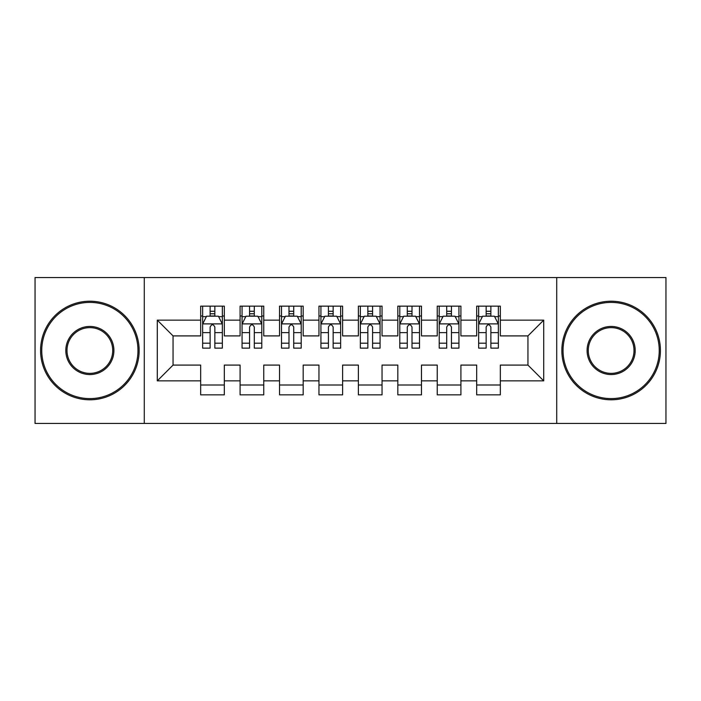<?xml version="1.0" encoding="UTF-8"?>
<svg xmlns="http://www.w3.org/2000/svg" width="701" height="701" viewBox="0 0 701 701"><rect width="100%" height="100%" fill="white"/><g stroke="black" fill="none" stroke-linecap="round" stroke-linejoin="round"><path stroke-width="1.05" d="M556.725 423.448L665.95 423.448L665.95 277.552L556.725 277.552L556.725 423.448L144.275 423.448L144.275 277.552L35.05 277.552L35.05 423.448L144.275 423.448M556.725 277.552L144.275 277.552M157.287 380.862L157.287 320.138L200.661 320.138L200.661 335.91L173.059 335.91L173.059 365.09L157.287 380.862L200.661 380.862L200.661 394.865L224.32 394.865L224.32 380.862L240.093 380.862L240.093 394.856L263.751 394.856L263.751 380.862L279.524 380.862L279.524 394.856L303.183 394.856L303.183 380.862L318.955 380.862L318.955 394.856L342.614 394.856L342.614 380.862L358.386 380.862L358.386 394.856L382.045 394.856L382.045 380.862L397.817 380.862L397.817 394.856L421.476 394.856L421.476 380.862L437.249 380.862L437.249 394.856L460.907 394.856L460.907 380.862L476.68 380.862L476.68 394.856L500.339 394.856L500.339 365.09L527.941 365.09L527.941 335.91L500.339 335.91L500.339 320.138L543.713 320.138L543.713 380.862L500.339 380.862M500.339 320.138L500.339 306.144L476.68 306.144L476.68 320.138L460.907 320.138L460.907 306.144L437.249 306.144L437.249 320.138L421.476 320.138L421.476 306.144L397.817 306.144L397.817 320.138L382.045 320.138L382.045 306.144L358.386 306.144L358.386 320.138L342.614 320.138L342.614 306.144L318.955 306.144L318.955 320.138L303.183 320.138L303.183 306.144L279.524 306.144L279.524 320.138L263.751 320.138L263.751 306.144L240.093 306.144L240.093 320.138L224.32 320.138L224.32 306.144L200.661 306.144L200.661 320.138M460.907 380.862L460.907 365.09L476.68 365.09L476.68 380.862M543.713 320.138L527.941 335.91M421.476 380.862L421.476 365.09L437.249 365.09L437.249 380.862M476.68 320.138L476.68 335.91L460.907 335.91L460.907 320.138M382.045 380.862L382.045 365.09L397.817 365.09L397.817 380.862M437.249 320.138L437.249 335.91L421.476 335.91L421.476 320.138M342.614 380.862L342.614 365.09L358.386 365.09L358.386 380.862M397.817 320.138L397.817 335.91L382.045 335.91L382.045 320.138M303.183 380.862L303.183 365.09L318.955 365.09L318.955 380.862M358.386 320.138L358.386 335.91L342.614 335.91L342.614 320.138M263.751 380.862L263.751 365.09L279.524 365.09L279.524 380.862M318.955 320.138L318.955 335.91L303.183 335.91L303.183 320.138M224.32 380.862L224.32 365.09L240.093 365.09L240.093 380.862M279.524 320.138L279.524 335.91L263.751 335.91L263.751 320.138M173.059 365.09L200.661 365.09L200.661 380.862M240.093 320.138L240.093 335.91L224.32 335.91L224.32 320.138M476.68 315.993L478.652 315.993M498.367 315.993L500.339 315.993M437.249 315.993L439.22 315.993M458.936 315.993L460.907 315.993M397.817 315.993L399.789 315.993M419.505 315.993L421.476 315.993M358.386 315.993L360.358 315.993M380.073 315.993L382.045 315.993M318.955 315.993L320.927 315.993M340.642 315.993L342.614 315.993M279.524 315.993L281.495 315.993M301.211 315.993L303.183 315.993M240.093 316.002L242.064 316.002M261.78 316.002L263.751 316.002M200.661 316.002L202.633 316.002M222.348 316.002L224.32 316.002M200.661 385.007L224.32 385.007M240.093 385.007L263.751 385.007M279.524 385.007L303.183 385.007M318.955 385.007L342.614 385.007M358.386 385.007L382.045 385.007M397.817 385.007L421.476 385.007M437.249 385.007L460.907 385.007M476.68 384.998L500.339 384.998M157.287 320.138L173.059 335.91M527.941 365.09L543.713 380.862M214.856 311.27L210.125 311.27M222.348 343.192L214.856 343.192L214.856 348.134L222.348 348.134L222.348 324.081L218.405 316.195L206.576 316.195L202.633 324.081L202.633 348.134L210.125 348.134L210.125 343.192L202.633 343.192M202.633 324.081L202.633 306.144M222.348 324.081L222.348 306.144M210.125 316.195L210.125 306.144M214.856 306.144L214.856 316.195M214.856 343.192L214.856 327.043C213.279 324.002 211.702 324.002 210.125 327.043L210.125 343.192M214.856 316.002L210.125 316.002M254.288 311.27L249.556 311.27M261.78 343.192L254.288 343.192L254.288 348.134L261.78 348.134L261.78 324.081L257.837 316.195L246.007 316.195L242.064 324.081L242.064 348.134L249.556 348.134L249.556 343.192L242.064 343.192M242.064 324.081L242.064 306.144M261.78 324.081L261.78 306.144M249.556 316.195L249.556 306.144M254.288 306.144L254.288 316.195M254.288 343.192L254.288 327.043C252.71 324.002 251.133 324.002 249.556 327.043L249.556 343.192M254.288 316.002L249.556 316.002M293.719 311.27L288.987 311.27M301.211 343.192L293.719 343.192L293.719 348.134L301.211 348.134L301.211 324.081L297.268 316.195L285.438 316.195L281.495 324.081L281.495 348.134L288.987 348.134L288.987 343.192L281.495 343.192M281.495 324.081L281.495 306.144M301.211 324.081L301.211 306.144M288.987 316.195L288.987 306.144M293.719 306.144L293.719 316.195M293.719 343.192L293.719 327.043C292.142 324.002 290.565 324.002 288.987 327.043L288.987 343.192M293.719 316.002L288.987 316.002M89.859 398.606A48.106 48.106 0 0 0 137.966 350.5A48.106 48.106 0 0 0 89.859 302.394A48.106 48.106 0 0 0 41.753 350.5A48.106 48.106 0 0 0 89.859 398.606M89.859 301.211A49.289 49.289 0 0 1 139.149 350.5A49.289 49.289 0 0 1 89.859 399.789A49.289 49.289 0 0 1 40.57 350.5A49.289 49.289 0 0 1 89.859 301.211M89.859 374.553A24.053 24.053 0 0 1 65.806 350.5A24.053 24.053 0 0 1 89.859 326.447A24.053 24.053 0 0 1 113.912 350.5A24.053 24.053 0 0 1 89.859 374.553M89.859 327.63A22.87 22.87 0 0 0 66.989 350.5A22.87 22.87 0 0 0 89.859 373.37A22.87 22.87 0 0 0 112.73 350.5A22.87 22.87 0 0 0 89.859 327.63M611.141 398.606A48.106 48.106 0 0 0 659.247 350.5A48.106 48.106 0 0 0 611.141 302.394A48.106 48.106 0 0 0 563.034 350.5A48.106 48.106 0 0 0 611.141 398.606M611.141 301.211A49.289 49.289 0 0 1 660.43 350.5A49.289 49.289 0 0 1 611.141 399.789A49.289 49.289 0 0 1 561.851 350.5A49.289 49.289 0 0 1 611.141 301.211M611.141 374.553A24.053 24.053 0 0 1 587.087 350.5A24.053 24.053 0 0 1 611.141 326.447A24.053 24.053 0 0 1 635.194 350.5A24.053 24.053 0 0 1 611.141 374.553M611.141 327.63A22.87 22.87 0 0 0 588.27 350.5A22.87 22.87 0 0 0 611.141 373.37A22.87 22.87 0 0 0 634.011 350.5A22.87 22.87 0 0 0 611.141 327.63M333.15 311.27L328.418 311.27M340.642 343.192L333.15 343.192L333.15 348.134L340.642 348.134L340.642 324.081L336.699 316.195L324.87 316.195L320.927 324.081L320.927 348.134L328.418 348.134L328.418 343.192L320.927 343.192M320.927 324.081L320.927 306.144M340.642 324.081L340.642 306.144M328.418 316.195L328.418 306.144M333.15 306.144L333.15 316.195M333.15 343.192L333.15 327.043C331.573 324.002 329.996 324.002 328.418 327.043L328.418 343.192M333.15 316.002L328.418 316.002M372.582 311.27L367.85 311.27M380.073 343.192L372.582 343.192L372.582 348.134L380.073 348.134L380.073 324.081L376.13 316.195L364.301 316.195L360.358 324.081L360.358 348.134L367.85 348.134L367.85 343.192L360.358 343.192M360.358 324.081L360.358 306.144M380.073 324.081L380.073 306.144M367.85 316.195L367.85 306.144M372.582 306.144L372.582 316.195M372.582 343.192L372.582 327.043C371.004 324.002 369.427 324.002 367.85 327.043L367.85 343.192M372.582 316.002L367.85 316.002M412.013 311.27L407.281 311.27M419.505 343.192L412.013 343.192L412.013 348.134L419.505 348.134L419.505 324.081L415.562 316.195L403.732 316.195L399.789 324.081L399.789 348.134L407.281 348.134L407.281 343.192L399.789 343.192M399.789 324.081L399.789 306.144M419.505 324.081L419.505 306.144M407.281 316.195L407.281 306.144M412.013 306.144L412.013 316.195M412.013 343.192L412.013 327.043C410.435 324.002 408.858 324.002 407.281 327.043L407.281 343.192M412.013 316.002L407.281 316.002M451.444 311.27L446.712 311.27M458.936 343.192L451.444 343.192L451.444 348.134L458.936 348.134L458.936 324.081L454.993 316.195L443.163 316.195L439.22 324.081L439.22 348.134L446.712 348.134L446.712 343.192L439.22 343.192M439.22 324.081L439.22 306.144M458.936 324.081L458.936 306.144M446.712 316.195L446.712 306.144M451.444 306.144L451.444 316.195M451.444 343.192L451.444 327.043C449.867 324.002 448.29 324.002 446.712 327.043L446.712 343.192M451.444 316.002L446.712 316.002M490.875 311.27L486.143 311.27M498.367 343.192L490.875 343.192L490.875 348.134L498.367 348.134L498.367 324.081L494.424 316.195L482.595 316.195L478.652 324.081L478.652 348.134L486.143 348.134L486.143 343.192L478.652 343.192M478.652 324.081L478.652 306.144M498.367 324.081L498.367 306.144M486.143 316.195L486.143 306.144M490.875 306.144L490.875 316.195M490.875 343.192L490.875 327.043C489.298 324.002 487.721 324.002 486.143 327.043L486.143 343.192M490.875 316.002L486.143 316.002M222.252 323.888L202.729 323.888M202.633 316.668L206.339 316.668M218.642 316.668L222.348 316.668M210.125 332.625L202.633 332.625M222.348 332.625L214.856 332.625M214.856 313.776L210.125 313.776M261.683 323.888L242.16 323.888M242.064 316.668L245.771 316.668M258.073 316.668L261.78 316.668M249.556 332.625L242.064 332.625M261.78 332.625L254.288 332.625M254.288 313.776L249.556 313.776M301.115 323.888L281.592 323.888M281.495 316.668L285.202 316.668M297.504 316.668L301.211 316.668M288.987 332.625L281.495 332.625M301.211 332.625L293.719 332.625M293.719 313.776L288.987 313.776M340.546 323.888L321.023 323.888M320.927 316.668L324.633 316.668M336.936 316.668L340.642 316.668M328.418 332.625L320.927 332.625M340.642 332.625L333.15 332.625M333.15 313.776L328.418 313.776M379.977 323.888L360.454 323.888M360.358 316.668L364.064 316.668M376.367 316.668L380.073 316.668M367.85 332.625L360.358 332.625M380.073 332.625L372.582 332.625M372.582 313.776L367.85 313.776M419.408 323.888L399.885 323.888M399.789 316.668L403.496 316.668M415.798 316.668L419.505 316.668M407.281 332.625L399.789 332.625M419.505 332.625L412.013 332.625M412.013 313.776L407.281 313.776M458.84 323.888L439.317 323.888M439.22 316.668L442.927 316.668M455.229 316.668L458.936 316.668M446.712 332.625L439.22 332.625M458.936 332.625L451.444 332.625M451.444 313.776L446.712 313.776M498.271 323.888L478.748 323.888M478.652 316.668L482.358 316.668M494.661 316.668L498.367 316.668M486.143 332.625L478.652 332.625M498.367 332.625L490.875 332.625M490.875 313.776L486.143 313.776"/></g></svg>
